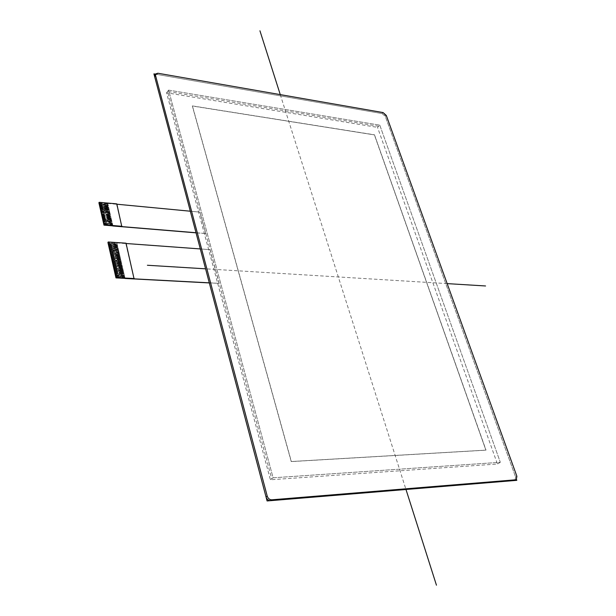 <?xml version="1.0" encoding="UTF-8"?>
<svg xmlns="http://www.w3.org/2000/svg" width="616" height="616" viewBox="0 0 616 616"><rect width="100%" height="100%" fill="white"/><g stroke="black" fill="none" stroke-linecap="round" stroke-linejoin="round"><path stroke-width="0.46" stroke-dasharray="3.08 2.31" d="M515.022 480.334L515.6 477.015L385.331 116.455L382.113 113.575L157.018 74.421L154.909 75.013M379.779 125.14L500.315 462.3L273.104 477.8L168.591 90.129L379.779 125.14L168.591 90.129L273.104 477.8L500.315 462.3L379.779 125.14L377.531 127.389L497.435 464.025L270.409 479.772L166.551 92.785L377.531 127.389M115.846 277.262L124.94 277.747L115.846 277.277M125.079 278.363L124.732 276.869L115.646 276.392L124.732 276.869M108.308 244.144L117.325 244.791L117.194 244.29L108.193 243.628L117.125 243.936L108.116 243.297L117.125 243.936L116.994 243.435L108 242.766L116.994 243.435L116.871 242.827L108.185 242.196M103.85 224.532L112.813 225.271L103.85 224.54M112.951 225.864L112.813 225.271M98.96 203.08L107.877 203.911L107.746 203.334L99.153 202.518M107.877 203.911L98.968 203.072M99.084 203.565L107.993 204.412L99.084 203.58M107.985 204.42L107.869 203.927M99.276 204.397L108.185 205.236L99.276 204.412M108.262 205.567L99.345 204.735L108.262 205.567L108.062 204.751L99.161 203.904M99.153 203.911L107.993 204.412M99.461 205.228L108.37 206.067L99.469 205.244M108.362 206.075L108.247 205.582M99.653 206.067L108.562 206.891L99.653 206.075M108.747 207.738L99.846 206.907L108.755 207.723L108.632 207.238L99.73 206.399L108.632 207.238L108.439 206.406L99.538 205.567M99.53 205.575L108.37 206.067M100.031 207.731L108.947 208.555L100.031 207.746M100.1 208.077L109.017 208.893L108.824 208.069L99.915 207.23L108.755 207.723M100.223 208.562L109.14 209.386L100.223 208.578M100.67 210.58L109.602 211.38L100.601 210.249L109.525 211.049L109.402 210.556L100.485 209.733L109.402 210.556L100.416 209.409L109.332 210.218L109.209 209.725L100.3 208.901L109.209 209.725L109.017 208.893L100.108 208.062M100.793 211.072L109.717 211.881L100.793 211.08M109.602 211.38L100.678 210.572M109.71 211.889L109.594 211.388M100.978 211.912L109.91 212.713L100.986 211.919M110.179 213.875L101.17 212.759L110.102 213.544L109.979 213.059L101.055 212.243L109.979 213.059L109.787 212.22L100.87 211.404L109.717 211.881M101.363 213.583L110.295 214.376L101.363 213.598M110.287 214.391L110.172 213.891M101.555 214.422L110.487 215.215L101.555 214.43M101.617 214.768L110.564 215.546L110.364 214.722L101.44 213.921M101.432 213.929L110.295 214.376M101.74 215.261L110.68 216.047L101.748 215.269M101.809 215.608L110.757 216.385L110.557 215.561L101.632 214.761M101.933 216.1L110.872 216.886L101.94 216.108M110.757 216.385L101.817 215.6M110.865 216.894L110.749 216.393M102.125 216.94L111.065 217.718L102.125 216.955M102.194 217.286L111.142 218.056L110.942 217.232L102.01 216.439M102.002 216.447L110.872 216.886M102.318 217.779L111.257 218.557L102.318 217.795M102.387 218.126L111.334 218.896L111.134 218.064L102.202 217.279M102.51 218.626L111.45 219.396L102.51 218.634M102.579 218.973L111.527 219.727L111.327 218.903L102.395 218.118M102.703 219.465L111.65 220.235L102.703 219.473M111.527 219.727L102.587 218.957M111.635 220.243L111.519 219.743M102.887 220.305L111.843 221.075L102.895 220.32M103.08 221.152L112.035 221.906L111.912 221.414L102.964 220.644L111.912 221.414L111.719 220.582L102.78 219.804M102.764 219.812L111.65 220.235M103.272 221.991L112.228 222.753L112.104 222.253L103.157 221.49L112.035 221.906L103.088 221.159M112.305 223.084L103.28 222.006M103.465 222.838L112.42 223.593L103.473 222.853M112.497 223.924L103.542 223.177L112.489 223.939L112.297 223.1M103.657 223.685L112.62 224.432L103.665 223.693M112.605 224.44L112.489 223.939M112.805 225.287L112.689 224.778L103.734 224.024L112.62 224.432M108.377 244.498L117.402 245.137L108.316 244.152M108.508 245.006L117.517 245.645L108.508 245.014M117.51 245.661L117.394 245.145L108.393 244.49M108.701 245.861L117.718 246.5L108.709 245.876M117.602 245.992L108.585 245.345L117.517 245.645M117.71 246.515L117.587 246M108.901 246.723L117.918 247.363L108.901 246.739M108.97 247.078L117.995 247.701L117.795 246.847L108.778 246.208L117.787 246.854M109.094 247.586L118.11 248.217L109.094 247.601M118.103 248.233L117.987 247.717L108.978 247.07M109.294 248.448L118.311 249.08L109.294 248.464M118.388 249.418L109.371 248.795L118.311 249.08L118.187 248.571L109.171 247.932M109.163 247.94L118.11 248.217M109.486 249.311L118.511 249.934L109.486 249.326M118.896 251.667L109.879 251.051L118.896 251.667L118.78 251.151L109.764 250.52L118.711 250.797L109.686 250.188L118.711 250.797L118.58 250.289L109.563 249.657L118.58 250.289L118.38 249.434M110.079 251.905L119.104 252.514L110.079 251.921M118.988 251.998L109.956 251.39L118.911 251.659M119.096 252.529L118.98 252.013M110.272 252.776L119.304 253.376L110.279 252.783M119.296 253.392L119.181 252.868L110.156 252.252L119.104 252.514M110.472 253.638L119.504 254.239L110.472 253.646M110.664 254.508L119.704 255.101L119.573 254.593L110.549 253.985L119.573 254.593L119.373 253.73L110.349 253.122L119.304 253.376M110.741 254.862L119.781 255.448L110.672 254.516M110.865 255.37L119.904 255.963L110.865 255.386M119.897 255.979L119.774 255.455L110.749 254.855M111.065 256.241L120.105 256.826L111.065 256.248M110.934 255.732L119.981 256.31L110.942 255.717M120.097 256.841L119.974 256.318M111.257 257.111L120.305 257.696L111.265 257.118M120.182 257.172L111.142 256.587L120.105 256.826M120.297 257.704L120.174 257.188M111.457 257.981L120.505 258.558L111.457 257.988M111.658 258.851L120.705 259.421L120.574 258.913L111.534 258.327L120.574 258.913L120.382 258.042L111.342 257.457L120.374 258.05M120.698 259.436L111.658 258.859M111.85 259.721L120.905 260.291L111.858 259.729M121.098 261.169L112.05 260.599L121.098 261.169L120.975 260.645L111.935 260.067L120.975 260.645L120.782 259.767L111.735 259.197M111.727 259.205L120.775 259.783M112.251 261.461L121.306 262.023L112.251 261.477M112.32 261.823L121.383 262.37L121.183 261.507L112.127 260.938L121.175 261.515M112.451 262.331L121.506 262.893L112.451 262.347M121.498 262.901L121.375 262.385L112.328 261.808M112.643 263.209L121.706 263.764L112.651 263.217M112.844 264.079L121.906 264.634L121.776 264.118L112.728 263.556L121.776 264.118L121.583 263.24L112.528 262.685L121.575 263.248M112.913 264.441L121.983 264.98L112.851 264.095M113.044 264.957L122.107 265.504L113.044 264.965M122.099 265.511L121.976 264.988L112.928 264.433M113.244 265.827L122.307 266.374L113.244 265.843M113.444 266.705L122.499 267.252L122.384 266.728L113.321 266.181L122.384 266.728L122.191 265.85L113.121 265.304L122.176 265.858M122.499 267.252L113.444 266.72M113.644 267.583L122.715 268.114L113.644 267.59M113.714 267.945L122.792 268.46L122.592 267.59L113.521 267.059M113.513 267.067L122.584 267.606M113.844 268.46L122.915 268.984L113.844 268.468M122.907 269L122.784 268.476L113.721 267.937M114.037 269.338L123.115 269.862L114.045 269.346M122.992 269.338L113.921 268.807L122.915 268.984M123.108 269.87L122.984 269.346M114.237 270.216L123.316 270.732L114.245 270.224M114.437 271.094L123.516 271.61L123.385 271.094L114.322 270.57L123.4 271.086L123.192 270.208L114.122 269.685L123.185 270.224M114.514 271.456L123.6 271.956L114.445 271.102M114.638 271.972L123.724 272.488L114.645 271.987M123.708 272.495L123.593 271.972L114.522 271.448M114.838 272.857L123.924 273.358L114.846 272.865M114.715 272.334L123.793 272.842L114.722 272.326M123.916 273.373L123.793 272.842M115.038 273.735L124.124 274.236L115.046 273.743M115.438 275.498L124.532 275.991L124.401 275.475L115.323 274.967L124.401 275.475L115.246 274.628L124.332 275.113L124.201 274.597L115.123 274.089L124.201 274.597L124.001 273.712L114.922 273.204M114.915 273.219L123.993 273.72M124.524 275.999L115.446 275.506M115.515 275.86L124.609 276.345L115.523 275.853M124.725 276.877L124.601 276.353M124.817 277.223L115.723 276.73L124.817 277.223M112.828 225.849L107.746 203.334M124.956 278.355L116.871 242.827M99.022 202.518L116.801 203.873M107.654 203.449L200.031 212.143L190.305 211.211L200.031 212.143L205.79 233.541L196.042 232.848M108.062 242.196L126.034 243.181M116.771 242.935L210.118 249.649L200.3 248.933L210.118 249.649L219.188 283.345L209.309 282.929M125.772 243.489L134.072 278.848M116.547 204.189L121.806 226.603M209.286 282.829L219.188 283.345L209.286 282.829M219.088 283.445L210.025 249.742M196.011 232.733L205.79 233.541L196.011 232.733M205.698 233.641L199.946 212.235M168.591 90.129L166.551 92.785M273.104 477.8L270.409 479.772M500.315 462.3L497.435 464.025M291.245 461.6L192.338 106.014L374.397 134.896L485.901 450.18L291.245 461.6L192.338 106.014M192.423 105.914L374.49 134.804L486.016 450.111L291.353 461.523L192.423 105.914L374.397 134.896M374.49 134.804L485.901 450.18M447.17 283.614L205.575 268.822M280.265 94.61L405.983 489.489M486.016 450.111L291.353 461.523M155.54 74.166L384.438 113.975L516.493 479.471M200.031 212.143L205.79 233.541M210.118 249.649L219.188 283.345M378.648 126.265L167.567 91.453L271.748 478.786M515.6 477.015L516.886 476.268M386.317 115.469L385.331 116.455M382.113 113.575L383.098 112.582M157.904 73.235L157.018 74.421"/><path stroke-width="0.92" d="M154.909 75.013L154.662 76.7L155.548 75.514L155.748 73.889L157.904 73.235L383.098 112.582L386.317 115.469L516.886 476.268L516.308 479.595L514.352 480.542L516.308 479.595M155.548 75.514L267.228 496.111L266.035 496.966C266.882 499.36 268.384 500.6 270.532 500.669L514.352 480.542M270.532 500.669L271.733 499.815C269.585 499.745 268.083 498.506 267.228 496.111M271.733 499.815L515.638 479.802M154.662 76.7L266.035 496.966M115.646 276.392L116.347 277.901L124.956 278.355M116.347 277.901L116.601 277.608L115.9 277.531M107.985 242.288L116.154 277.238M107.939 242.511L115.631 276.392M108.231 241.988L126.034 243.181L134.072 278.848L209.286 282.829L115.977 277.893L108.062 242.196M103.665 223.693L104.343 225.148L112.828 225.849M104.343 225.148L104.158 224.478L103.911 224.786M98.953 202.618L104.158 224.478M98.914 202.818L103.65 223.693M99.191 202.31L116.801 203.873L121.806 226.603L196.011 232.733L103.981 225.133L99.022 202.518M190.305 211.211L116.886 204.219L190.305 211.211M200.3 248.933L126.111 243.513L200.3 248.933M116.601 277.608L134.342 278.548M104.589 224.848L122.068 226.295M209.309 282.929L124.979 278.471M196.042 232.848L112.851 225.98M485.57 285.97L447.17 283.614M205.575 268.822L147.393 265.257M259.944 30.8L280.265 94.61M405.983 489.489L436.451 585.2M516.493 479.471L516.809 480.341L267.09 500.947L153.915 73.882L155.54 74.166M154.862 75.083L155.748 73.889"/></g></svg>
